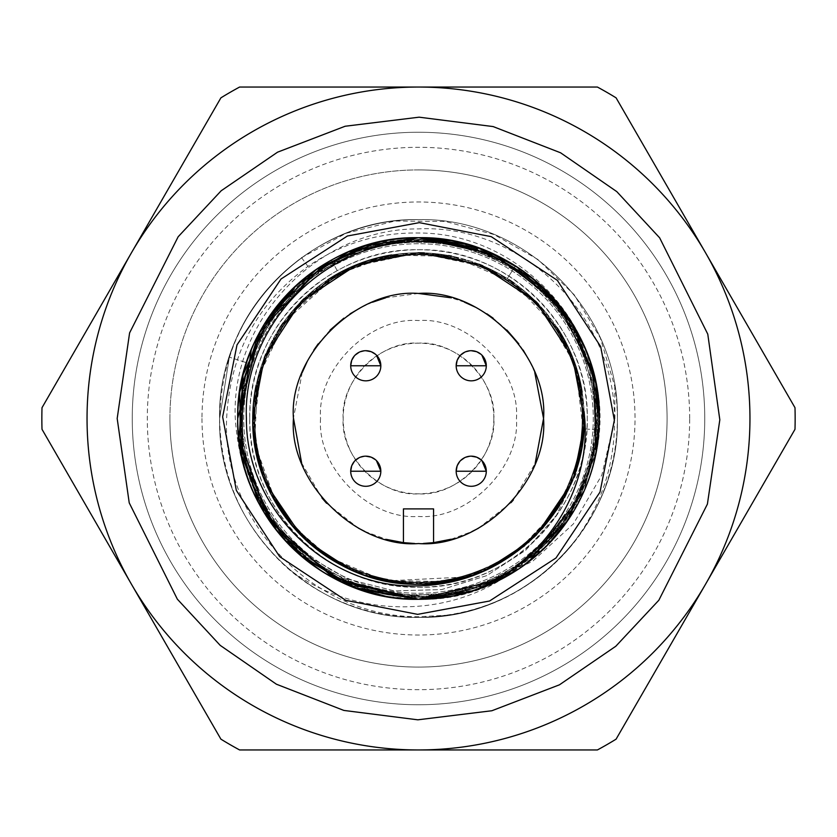 <?xml version="1.0" encoding="UTF-8"?>
<svg xmlns="http://www.w3.org/2000/svg" width="837" height="837" viewBox="0 0 837 837"><rect width="100%" height="100%" fill="white"/><g stroke="black" fill="none" stroke-linecap="round" stroke-linejoin="round"><path stroke-width="0.63" stroke-dasharray="4.18 3.14" d="M87.048 418.5A331.452 331.452 0 0 1 418.5 87.048A331.452 331.452 0 0 1 749.952 418.5A331.452 331.452 0 0 0 418.5 87.048A331.452 331.452 0 0 0 131.451 584.226A331.452 331.452 0 0 0 749.952 418.5A331.452 331.452 0 0 1 418.5 749.952A331.452 331.452 0 0 1 87.048 418.5A331.452 331.452 0 0 0 418.5 749.952A331.452 331.452 0 0 0 705.549 252.774A331.452 331.452 0 0 0 87.048 418.5A331.452 331.452 0 0 1 418.5 87.048A331.452 331.452 0 0 1 749.952 418.5A331.452 331.452 0 0 0 418.5 87.048A331.452 331.452 0 0 0 87.048 418.5A331.452 331.452 0 0 0 418.5 749.952A331.452 331.452 0 0 0 749.952 418.5A331.452 331.452 0 0 1 418.5 749.952A331.452 331.452 0 0 1 87.048 418.5M704.754 418.5A286.254 286.254 0 0 0 418.5 132.246A286.254 286.254 0 0 0 132.246 418.5A286.254 286.254 0 0 1 418.5 132.246A286.254 286.254 0 0 1 704.754 418.5A286.254 286.254 0 0 0 418.5 132.246A286.254 286.254 0 0 0 132.246 418.5A286.254 286.254 0 0 0 418.5 704.754A286.254 286.254 0 0 0 704.754 418.5A286.254 286.254 0 0 0 418.5 132.246A286.254 286.254 0 0 0 132.246 418.5A286.254 286.254 0 0 0 418.5 704.754A286.254 286.254 0 0 0 704.754 418.5A286.254 286.254 0 0 1 418.5 704.754A286.254 286.254 0 0 1 132.246 418.5A286.254 286.254 0 0 0 418.5 704.754A286.254 286.254 0 0 0 704.754 418.5M795.15 418.5A376.65 376.65 0 0 1 794.993 429.297L705.549 584.226A331.452 331.452 0 0 0 705.549 252.774L616.095 97.845A376.65 376.65 0 0 0 597.398 87.048L239.602 87.048A376.65 376.65 0 0 0 220.905 97.845L42.007 407.703A376.65 376.65 0 0 0 42.007 429.297L220.905 739.155A376.65 376.65 0 0 0 239.602 749.952L597.398 749.952A376.65 376.65 0 0 0 616.095 739.155L705.549 584.226A331.452 331.452 0 0 1 418.5 749.952A331.452 331.452 0 0 0 749.952 418.5A331.452 331.452 0 0 0 131.451 252.774A331.452 331.452 0 0 0 418.5 749.952A331.452 331.452 0 0 1 87.048 418.5A331.452 331.452 0 0 1 705.549 252.774L794.993 407.703A376.65 376.65 0 0 1 795.15 418.5M689.688 418.5A271.188 271.188 0 0 0 418.5 147.312A271.188 271.188 0 0 0 147.312 418.5A271.188 271.188 0 0 0 418.5 689.688A271.188 271.188 0 0 0 689.688 418.5M169.911 418.5A248.589 248.589 0 0 0 418.5 667.089A248.589 248.589 0 0 0 667.089 418.5A248.589 248.589 0 0 1 418.5 667.089A248.589 248.589 0 0 1 169.911 418.5A248.589 248.589 0 0 1 418.5 169.911A248.589 248.589 0 0 1 667.089 418.5A248.589 248.589 0 0 0 418.5 169.911A248.589 248.589 0 0 0 169.911 418.5M584.111 424.631L584.226 418.49A165.726 165.726 0 0 0 418.5 252.774A165.726 165.726 0 0 0 252.774 418.5A165.726 165.726 0 0 0 418.5 584.226A165.726 165.726 0 0 0 584.226 418.5A165.726 165.726 0 0 0 418.5 252.774A165.726 165.726 0 0 0 252.774 418.5A165.726 165.726 0 0 0 418.5 584.226A165.726 165.726 0 0 0 584.226 418.5L584.08 411.595M249.761 418.5A168.739 168.739 0 0 1 418.5 249.761A168.739 168.739 0 0 1 587.239 418.5C589.551 328.334 508.666 247.449 418.5 249.761C328.334 247.449 247.449 328.334 249.761 418.5C247.449 508.666 328.334 589.551 418.5 587.239C508.666 589.551 589.551 508.666 587.239 418.5A168.739 168.739 0 0 1 418.5 587.239A168.739 168.739 0 0 1 249.761 418.5M614.504 418.5C614.839 313.582 519.631 223.95 418.5 228.888C318.782 228.386 230.604 318.96 235.281 418.5C240.826 499.532 281.326 555.287 356.782 585.743L418.5 596.781C457.619 596.467 492.983 584.791 524.6 561.753C464.577 617.089 359.868 624.12 287.384 568.02C243.326 527.906 220.738 478.073 219.618 418.5C216.909 312.232 312.232 216.909 418.5 219.629C524.768 216.909 620.091 312.232 617.371 418.5A198.871 198.871 0 0 0 614.756 386.349L600.328 337.949L574.172 294.75L537.982 259.522L494.092 234.559L445.315 221.449L394.823 221.041L345.848 233.377L301.561 257.65C248.599 298.202 221.292 351.812 219.629 418.5C216.909 312.232 312.232 216.898 418.5 219.629C524.768 216.898 620.102 312.232 617.361 418.5C620.102 524.768 524.768 620.102 418.5 617.371C479.067 616.189 529.465 592.962 569.704 547.68C600.108 509.618 615.038 466.565 614.504 418.5M617.371 418.5C620.091 312.232 524.768 216.898 418.5 219.629C312.222 216.898 216.919 312.232 219.618 418.5C216.909 312.232 312.232 216.909 418.5 219.629C524.768 216.909 620.102 312.232 617.361 418.5C620.102 524.768 524.768 620.102 418.5 617.371C312.232 620.102 216.909 524.768 219.629 418.5C216.909 312.243 312.232 216.888 418.5 219.639C334.434 218.373 254.071 276.806 229.338 357.158L219.629 418.5C216.919 524.768 312.232 620.102 418.5 617.371C524.768 620.102 620.091 524.768 617.371 418.5C620.091 312.232 524.768 216.888 418.5 219.639C524.768 216.888 620.091 312.232 617.371 418.5C620.102 312.243 524.768 216.888 418.5 219.639C312.232 216.888 216.909 312.243 219.629 418.5C216.898 524.768 312.232 620.102 418.5 617.371C312.232 620.102 216.898 524.768 219.639 418.5L229.338 357.158C254.071 276.796 334.434 218.384 418.5 219.639C524.768 216.888 620.091 312.243 617.371 418.5C620.091 312.232 524.768 216.888 418.5 219.639C312.232 216.888 216.909 312.243 219.629 418.5C216.909 524.768 312.232 620.112 418.5 617.361C524.768 620.112 620.091 524.757 617.371 418.5C620.091 524.768 524.768 620.112 418.5 617.361C312.232 620.112 216.909 524.768 219.629 418.5C216.909 524.757 312.232 620.112 418.5 617.361C524.768 620.112 620.091 524.757 617.371 418.5C620.102 524.757 524.768 620.112 418.5 617.361C312.232 620.112 216.909 524.757 219.629 418.5C216.898 524.768 312.232 620.112 418.5 617.361C524.768 620.112 620.091 524.768 617.371 418.5C619.296 514.044 542.878 602.839 448.119 615.153A198.871 198.871 0 0 0 617.371 418.5M287.384 568.02A198.871 198.871 0 0 0 569.704 547.68M448.119 615.153L418.5 616.754C312.379 617.099 221.7 520.834 226.639 418.5C229.777 354.313 256.875 303.611 307.932 266.407C341.517 243.525 378.376 232.383 418.5 233.01C517.8 232.801 602.42 322.988 597.587 418.5L593.077 454.606C578.493 516.188 542.114 559.43 483.932 584.331L532.677 561.271L573.387 523.899L601.876 474.977L614.913 418.5L614.756 386.349M320.55 418.5C316.825 467.81 369.169 520.185 418.5 516.45C467.81 520.185 520.185 467.831 516.45 418.5C520.175 369.19 467.831 316.815 418.5 320.55C369.19 316.815 316.815 369.169 320.55 418.5M493.83 418.5A75.33 75.33 0 0 1 418.5 493.83A75.33 75.33 0 0 1 343.17 418.5A75.33 75.33 0 0 1 418.5 343.17A75.33 75.33 0 0 1 493.83 418.5C496.697 456.427 456.437 496.707 418.5 493.83C380.573 496.697 340.303 456.437 343.17 418.5C340.303 380.573 380.563 340.293 418.5 343.17C456.427 340.303 496.697 380.563 493.83 418.5M524.6 561.753C445.117 624.35 316.595 599.282 266.365 511.47C198.474 409.942 269.158 256.687 390.471 242.416C510.204 218.311 624.988 342.03 591.989 459.628C568.689 579.528 410.569 638.547 314.398 563.249C212.41 496.048 218.049 327.372 324.296 267.118C425.269 198.411 579.099 267.85 594.343 389.038C619.432 508.572 496.634 624.36 378.774 592.314C279.568 572.644 214.847 458.77 248.945 363.52C217.641 452.137 270.592 558.394 360.109 586.957C465.445 627.76 592.272 544.196 596.331 431.296C608.478 318.981 494.929 218.122 384.832 243.421C273.197 260.757 205.17 396.55 258.099 496.341C303.747 599.679 452.524 630.251 535.209 553.278C623.209 482.436 614.222 330.824 518.48 270.874C427.268 204.218 283.147 252.146 250.022 360.14C217.086 448.151 267.809 555.454 356.782 585.743M248.945 363.52L273.176 315.246L310.851 276.492L358.32 250.692L411.385 240.439L465.09 246.413L514.473 268.353L555.119 303.967L583.086 350.201L596.07 402.66L592.586 456.573L573.23 507.044L539.551 549.281L494.803 579.602L443.035 595.013L388.975 594.291L337.698 577.352L293.766 545.829L261.374 502.618L243.379 451.635L241.485 397.659L255.892 345.555L285.187 300.18L326.807 265.685L376.786 245.189L430.657 240.721L483.378 252.46L530.124 279.6L566.68 319.378L589.499 368.374L596.75 421.911L587.448 475.154L562.778 523.23L524.715 561.585L476.975 586.915L423.825 596.614L370.174 590.095L321.021 567.674L280.74 531.631L253.245 485.136L240.794 432.541L244.791 378.68L264.691 328.407L298.757 286.495L343.84 256.656L395.744 241.726L449.793 243.044L500.913 260.453L544.489 292.448L576.494 335.961L593.925 387.133L595.316 441.13L580.355 493.077L550.631 538.181L508.645 572.226L458.456 592.24L404.553 596.153L351.938 583.881L305.484 556.27L269.326 516.115L246.999 466.91L240.303 413.279L250.127 360.151L275.3 312.327L313.687 274.327L275.3 312.327L250.127 360.151L240.303 413.279L246.999 466.91L269.326 516.115L305.484 556.27L351.938 583.881L404.553 596.153L458.456 592.24L508.645 572.226L550.631 538.181L580.355 493.077L595.316 441.13L593.925 387.133L576.494 335.961L544.489 292.448L500.913 260.453L449.793 243.044L395.744 241.726L343.84 256.656L298.757 286.495L264.691 328.407L244.791 378.68L240.794 432.541L253.245 485.136L280.74 531.631L321.021 567.674L370.174 590.095L423.825 596.614L476.975 586.915L524.715 561.585L562.778 523.23L587.448 475.154L596.75 421.911L589.499 368.374L566.68 319.378L530.124 279.6L483.378 252.46L430.657 240.721L376.786 245.189L326.807 265.685L285.187 300.18L255.892 345.555L241.485 397.659L243.379 451.635L261.374 502.618L293.766 545.829L337.698 577.352L388.975 594.291L443.035 595.013L494.803 579.602L539.551 549.281L573.23 507.044L592.586 456.573L596.07 402.66L583.086 350.201L555.119 303.967L514.473 268.353L465.09 246.413L411.385 240.439L358.32 250.692L310.851 276.492L273.176 315.246L248.945 363.52L229.338 357.158L248.945 363.52M593.077 454.606L595.944 401.331L582.908 349.594L555.151 304.03L515.163 268.708L466.502 246.81L413.551 240.313L361.04 249.74L313.687 274.327C395.608 210.778 527.666 240.345 574.768 332.687C627.415 421.994 581.495 549.239 483.932 584.331M599.282 420.048A180.792 180.792 0 0 1 469.327 592A180.792 180.792 0 0 0 592 367.673M479.716 248.39L530.334 276.451L569.484 319.054L593.171 371.869L598.926 429.852L583.87 428.9L576.149 473.826L556.427 515.32L525.845 550.139L486.705 575.636L441.716 589.572L394.258 590.891L347.878 579.089L306.06 555.036L303.569 558.059C337.206 585.157 375.51 598.905 418.5 599.292C321.931 601.646 235.333 515.487 237.708 418.479C235.333 321.492 322.025 235.312 418.5 237.708C387.594 237.865 358.56 245.314 331.41 260.077C271.376 295.848 240.146 348.663 237.708 418.5C235.228 515.1 321.889 601.782 418.5 599.282L386.003 596.352M354.082 587.428L323.04 572.037M529.246 561.397L477.006 589.562L418.5 599.292C510.842 601.395 595.233 522.55 598.926 429.852L584.038 491.183M375.457 242.908L418.5 237.708C321.931 235.354 235.333 321.513 237.708 418.521C235.333 515.508 322.025 601.677 418.5 599.292C321.931 601.646 235.333 515.487 237.708 418.479C235.333 321.492 322.025 235.312 418.5 237.708C321.931 235.354 235.333 321.513 237.708 418.521C235.333 515.508 322.025 601.688 418.5 599.292C515.069 601.646 601.667 515.487 599.292 418.479C601.667 321.492 514.975 235.312 418.5 237.708C321.931 235.354 235.333 321.513 237.708 418.531C235.333 515.508 322.025 601.688 418.5 599.292C515.069 601.646 601.667 515.487 599.292 418.479C601.667 321.492 514.975 235.312 418.5 237.708C321.952 235.343 235.333 321.513 237.708 418.521C235.333 515.498 322.025 601.688 418.5 599.292C496.791 600.558 571.263 544.605 592.021 469.264C615.164 393.819 582.343 306.98 515.372 265.863L567.496 316.104L595.672 382.519L595.546 455.087L567.078 521.503M251.278 349.772L264.366 324.003M290.69 290.638L317.788 268.363L270.163 315.151L242.751 376.085M303.569 558.059L306.06 555.036L347.878 579.089L394.258 590.891L441.716 589.572L486.705 575.636L525.845 550.139L556.427 515.32L576.149 473.826L583.87 428.9L598.926 429.852C607.986 328.889 519.128 235.019 418.5 237.708C321.931 235.354 235.333 321.513 237.708 418.521C235.333 515.508 322.025 601.677 418.5 599.292C515.069 601.646 601.667 515.487 599.292 418.479C601.667 321.492 514.975 235.312 418.5 237.708C321.952 235.354 235.343 321.492 237.718 418.5C235.218 515.1 321.9 601.772 418.5 599.282C515.069 601.646 601.667 515.487 599.292 418.479C601.667 321.492 514.975 235.323 418.5 237.708L479.308 248.244L533.023 278.606L573.397 325.269L595.735 382.791L573.387 325.258L533.012 278.606L479.298 248.244L418.5 237.708L348.38 251.864M467.527 244.477L515.372 265.863L507.274 278.606L545.85 312.463L572.142 356.604L583.797 406.604L579.413 457.787L559.733 505.213L526.337 544.228L482.687 571.294L432.813 583.525L381.567 580.051L333.921 560.926L294.31 528.22L266.741 484.905L253.642 435.23L256.478 383.974L274.808 335.982L306.991 295.984L349.876 267.694L399.322 253.935L450.672 255.976L498.862 273.615L539.384 305.212L568.271 347.637L582.751 396.937L581.506 448.255L564.515 496.739L533.598 537.72L491.518 567.183L442.501 582.468L391.141 581.872L342.396 565.718L301.027 535.282L270.832 493.736L254.971 444.897L254.668 393.536L270.246 344.614L299.949 302.701L341.13 272.035L389.707 255.306L441.026 254.385L490.241 269.137L532.489 298.296L563.866 338.985L581.202 387.29L582.96 438.64L568.898 488.002L540.357 530.742L500.17 562.663L452.064 580.732L400.808 583.253L351.195 569.871L308.058 542.041L275.572 502.242L256.739 454.481L253.559 403.214L266.093 353.423L293.41 309.92L332.613 276.765L380.165 257.357L431.358 253.276L481.306 265.224L525.28 291.768L558.886 330.584L579.141 377.79L583.87 428.9L579.141 377.79L558.886 330.584L525.28 291.768L481.306 265.224L431.358 253.276L380.165 257.357L332.613 276.765L293.41 309.92L266.093 353.423L253.559 403.214L256.739 454.481L275.572 502.242L308.058 542.041L351.195 569.871L400.808 583.253L452.064 580.732L500.17 562.663L540.357 530.742L568.898 488.002L582.96 438.64L581.202 387.29L563.866 338.985L532.489 298.296L490.241 269.137L441.026 254.385L389.707 255.306L341.13 272.035L299.949 302.701L270.246 344.614L254.668 393.536L254.971 444.897L270.832 493.736L301.027 535.282L342.396 565.718L391.141 581.872L442.501 582.468L491.518 567.183L533.598 537.72L564.515 496.739L581.506 448.255L582.751 396.937L568.271 347.637L539.384 305.212L498.862 273.615L450.672 255.976L399.322 253.935L349.876 267.694L306.991 295.984L274.808 335.982L256.478 383.974L253.642 435.23L266.741 484.905L294.31 528.22L333.921 560.926L381.567 580.051L432.813 583.525L482.687 571.294L526.337 544.228L559.733 505.213L579.413 457.787L583.797 406.604L572.142 356.604L545.85 312.463L507.274 278.606L460.214 258.12L409.094 253.13L358.885 263.875L314.44 289.623L279.903 327.633L258.821 374.463L252.92 425.478L263.09 475.814L288.043 520.708L325.645 555.674L372.109 577.593L423.03 584.09L473.554 574.789L518.72 550.401L554.345 513.374L576.829 467.234L584.174 416.376L575.563 365.779L551.865 320.194L515.383 284.088L469.536 260.882L418.845 252.805L368.071 260.705L322.172 283.67L285.543 319.692L261.625 365.12L252.879 415.738L259.909 466.596L282.331 512.819L317.694 550.045L362.85 574.517L413.29 584.142L464.242 577.697L510.842 556.113L548.476 521.179L573.753 476.462L583.975 426.148L578.419 375.07L557.4 328.24L523.104 289.989L478.733 264.178L428.554 253.109L377.466 257.995L330.249 278.271L291.579 312.013L265.057 356.028L253.287 405.987L257.419 457.201L276.963 504.659L310.192 543.851L353.737 571.033L403.58 583.473L454.815 580.187L502.556 561.229L542.282 528.691L570.007 485.46L583.316 435.857L580.627 384.57L562.527 336.516L530.449 296.413L487.709 267.924L438.274 254.04L386.935 255.819L338.682 273.301L331.41 260.077L348.129 251.968M599.261 421.618L584.561 489.969L545.19 547.482L486.956 585.827L418.5 599.292C515.111 601.772 601.772 515.1 599.292 418.5L599.198 424.233M599.271 421.346L599.051 427.853M598.183 438.525L568.731 519.076L596.362 450.934M547.063 545.609L518.814 568.909L546.268 546.415L487.668 585.534L418.5 599.292C534.613 603.582 628.754 477.896 591.989 367.684M331.41 260.077L338.682 273.301L386.935 255.819L438.274 254.04L487.709 267.924L530.449 296.413L562.527 336.516L580.627 384.57L583.316 435.857L570.007 485.46L542.282 528.691L502.556 561.229L454.815 580.187L403.58 583.473L353.737 571.033L310.192 543.851L276.963 504.659L257.419 457.201L253.287 405.987L265.057 356.028L291.579 312.013L330.249 278.271L377.466 257.995L428.554 253.109L478.733 264.178L523.104 289.989L557.4 328.24L578.419 375.07L583.975 426.148L573.753 476.462L548.476 521.179L510.842 556.113L464.242 577.697L413.29 584.142L362.85 574.517L317.694 550.045L282.331 512.819L259.909 466.596L252.879 415.738L261.625 365.12L285.543 319.692L322.172 283.67L368.071 260.705L418.845 252.805L469.536 260.882L515.383 284.088L551.865 320.194L575.563 365.779L584.174 416.376L576.829 467.234L554.345 513.374L518.72 550.401L473.554 574.789L423.03 584.09L372.109 577.593L325.645 555.674L288.043 520.708L263.09 475.814L252.92 425.478L258.821 374.463L279.903 327.633L314.44 289.623L358.885 263.875L409.094 253.13L460.214 258.12L507.274 278.606L515.372 265.863C485.606 247.239 453.319 237.854 418.5 237.708C515.1 235.218 601.772 321.9 599.292 418.5C601.772 515.111 515.111 601.772 418.5 599.292M487.657 585.544L478.22 589.143M454.418 595.693L453.194 595.934M451.52 240.753L487.804 251.518M518.825 268.091L569.84 319.598M585.502 349.238L595.766 382.969M597.796 441.727L568.731 519.076L595.787 453.947M547.66 545.013L518.814 568.909M595.787 383.053L599.292 418.521M418.5 252.774A165.726 165.726 0 0 0 391.643 254.961M327.811 279.788A165.726 165.726 0 0 0 304.239 298.464M301.31 301.31A165.726 165.726 0 0 0 283.115 322.925M279.788 327.811A165.726 165.726 0 0 0 265.748 354.208M264.408 357.493A165.726 165.726 0 0 0 256.122 385.344M451.258 539.195L471.932 531.558M478.283 528.335L510.988 502.66M513.238 500.118L535.157 463.531M534.77 372.475L529.622 361.155M523.167 350.075L518.825 343.861M506.919 330.081L493.129 318.165M486.925 313.833L475.845 307.378M464.525 302.23L451.373 297.836M414.566 543.485L423.48 543.454M350.703 365.769C351.603 374.913 356.625 379.935 365.769 380.835C374.913 379.935 379.935 374.913 380.835 365.769M354.313 355.987L355.118 355.118M359.199 352.21L360.224 351.76M364.252 350.776L365.769 350.703M350.703 471.231C351.603 480.375 356.625 485.397 365.769 486.297C374.913 485.397 379.935 480.375 380.835 471.231M354.313 461.449L355.118 460.58M359.199 457.672L360.224 457.222M364.252 456.238L365.769 456.165M456.165 471.231C457.065 480.375 462.087 485.397 471.231 486.297C480.375 485.397 485.397 480.375 486.297 471.231M459.775 461.449L460.58 460.58M464.661 457.672L465.686 457.222M469.714 456.238L471.231 456.165M456.165 365.769C457.065 374.913 462.087 379.935 471.231 380.835C480.375 379.935 485.397 374.913 486.297 365.769M459.775 355.987L460.58 355.118M464.661 352.21L465.686 351.76M469.714 350.776L471.231 350.703M252.983 426.839L257.21 380.458L274.212 336.997L302.011 300.629L338.682 273.301L282.749 323.448M280.133 327.288L258.8 374.212L252.92 425.416M259.983 466.837L266.605 484.79M300.755 535.125L307.482 541.549M350.829 569.777L371.084 577.289M410.14 584.017L434.424 583.452M470.802 575.751L493.893 566.074M524.663 545.755L542.428 528.534M564.337 497.199L573.868 476.169M583.556 433.346L575.532 365.539L540.848 306.719L485.387 266.877L418.573 252.784L351.749 266.815L296.256 306.604L261.521 365.382L253.433 433.189M263.153 476.232L272.663 497.209M294.614 528.576L312.379 545.787M343.16 566.105L366.261 575.772M402.618 583.462L426.933 584.006M465.916 577.289L486.234 569.746M529.057 541.957L536.287 535.073M570.405 484.759L577.07 466.648M584.059 425.897L584.08 411.553A165.726 165.726 0 0 0 582.113 392.114M557.212 327.811A165.726 165.726 0 0 0 538.536 304.239M535.69 301.31A165.726 165.726 0 0 0 514.075 283.115M509.189 279.788A165.726 165.726 0 0 0 482.792 265.748M479.507 264.408A165.726 165.726 0 0 0 451.656 256.122M448.653 255.536A165.726 165.726 0 0 0 424.338 252.879M253.266 431.191L263.509 477.132L286.986 519.348M290.742 524.056L332.959 560.434M338.891 563.856L368.154 576.4M385.742 580.941L467.161 576.923M471.2 575.626L516.847 551.876L556.563 510.151M559.461 505.632L579.068 459.513M580.784 452.095L583.598 432.928M583.787 430.532L579.79 380.469L561.564 334.852M559.597 331.567L513.73 282.885L453.361 256.499L391.329 255.013L335.857 274.881L287.133 317.464L257.65 378.606L254.626 443.108L276.22 503.476M282.498 513.186L317.736 550.066M325.949 555.977L384.319 580.637L447.973 581.579M460.57 578.785L501.98 561.658M534.958 536.412L535.837 535.534M568.741 488.452L574.234 475.154M418.5 293.452L385.627 297.836M372.475 302.23L361.155 307.378M350.075 313.833L343.871 318.165M330.081 330.081L318.154 343.881M313.833 350.075L307.378 361.155M302.23 372.475L293.452 418.155M301.634 462.997L321.91 497.921M326.566 503.267L358.445 528.178M364.733 531.401L386.391 539.373M375.551 354.313L376.42 355.118M375.551 459.775L376.42 460.58M481.013 459.775L481.882 460.58M481.013 354.313L481.882 355.118M433.566 542.638L433.566 508.896L403.434 508.896L403.434 542.638M418.5 243.734A174.766 174.766 0 0 0 243.734 418.5A174.766 174.766 0 0 0 418.5 593.266A174.766 174.766 0 0 0 593.266 418.5A174.766 174.766 0 0 0 418.5 243.734A174.766 174.766 0 0 0 243.734 418.5A174.766 174.766 0 0 0 418.5 593.266A174.766 174.766 0 0 0 593.266 418.5A174.766 174.766 0 0 0 418.5 243.734M418.5 169.911A248.589 248.589 0 0 1 667.089 418.5A248.589 248.589 0 0 1 418.5 667.089A248.589 248.589 0 0 0 667.089 418.5A248.589 248.589 0 0 0 418.5 169.911A248.589 248.589 0 0 0 169.911 418.5A248.589 248.589 0 0 0 418.5 667.089A248.589 248.589 0 0 1 169.911 418.5A248.589 248.589 0 0 1 418.5 169.911M201.979 418.5A216.521 216.521 0 0 0 418.5 635.021A216.521 216.521 0 0 0 635.021 418.5A216.521 216.521 0 0 0 418.5 201.979A216.521 216.521 0 0 0 201.979 418.5M301.561 257.65L307.932 266.407"/><path stroke-width="1.26" d="M87.048 417.056A331.452 331.452 0 0 1 418.5 87.048A331.452 331.452 0 0 0 87.048 417.056A331.452 331.452 0 0 0 418.5 749.952L239.602 749.952A376.65 376.65 0 0 1 220.905 739.155L42.007 429.297A376.65 376.65 0 0 1 42.007 407.703L220.905 97.845A376.65 376.65 0 0 1 239.602 87.048L418.5 87.048A331.452 331.452 0 0 1 749.952 419.944A331.452 331.452 0 0 1 418.5 749.952L597.398 749.952A376.65 376.65 0 0 0 616.095 739.155L794.993 429.297A376.65 376.65 0 0 0 794.993 407.703L616.095 97.845A376.65 376.65 0 0 0 597.398 87.048L418.5 87.048A331.452 331.452 0 0 1 749.952 419.944M567.078 521.503L502.367 578.67L418.5 599.292A180.792 180.792 0 0 0 592 367.673A180.792 180.792 0 0 0 237.718 416.952A180.792 180.792 0 0 0 418.5 599.292C321.889 601.772 235.228 515.111 237.708 418.5C235.228 321.889 321.889 235.228 418.5 237.708L495.127 254.751L557.212 302.544L593.255 372.172L596.362 450.934M222.652 416.826L236.997 344.907L281.012 279.014L347.439 235.992L419.337 222.642L491.235 236.651L557.327 280.343L600.684 346.612L614.348 420.174L600.003 492.093L555.988 557.986L489.561 601.008L417.663 614.358L345.765 600.349L279.673 556.657L236.316 490.388L222.652 416.826M386.003 596.352L354.082 587.428M323.04 572.037L303.569 558.059M419.619 237.708L479.716 248.39M584.038 491.183L529.246 561.397M453.194 595.934L418.5 599.292L354.386 587.543L298.631 553.832L258.434 502.545L239.026 440.314L243.033 374.966L269.88 315.559L316.02 269.556L375.457 242.908M584.08 411.553L584.697 418.5C590.922 490.137 543.579 566.22 469.327 592L418.5 599.292L470.896 591.529L418.5 599.292L333.45 578.043L268.457 519.369L238.639 436.809L251.278 349.772M264.366 324.003L290.69 290.638M348.129 251.968L418.5 237.708L365.884 245.534L317.788 268.363L365.884 245.534L418.5 237.708L451.52 240.753M237.718 416.952A180.792 180.792 0 0 0 418.5 599.292L339.592 581.16L276.597 530.532L241.945 457.4L242.751 376.085M323.637 264.597L260.631 330.385L237.708 418.5C235.228 515.111 321.889 601.772 418.5 599.292L357.744 588.777L304.072 558.457L263.686 511.878L241.318 454.428L239.591 392.48L258.759 333.837L296.486 285.093L348.38 251.864M599.271 421.346L595.724 382.781L599.261 421.618M599.051 427.853L598.183 438.525M547.66 545.013L568.731 519.076L547.063 545.609M418.898 237.708L467.527 244.477M518.814 568.909L487.657 585.544M478.22 589.143L454.418 595.693M487.804 251.518L518.825 268.091M569.84 319.598L585.502 349.238M595.766 382.969L599.292 418.521L595.787 453.947M599.198 424.233L597.796 441.727M599.292 418.5C601.772 321.889 515.111 235.228 418.5 237.708L479.36 248.265L533.117 278.69L573.502 325.447L595.787 383.053M391.643 254.961A165.726 165.726 0 0 0 327.811 279.788M304.239 298.464A165.726 165.726 0 0 0 301.31 301.31M283.115 322.925A165.726 165.726 0 0 0 279.788 327.811M265.748 354.208A165.726 165.726 0 0 0 264.408 357.493M256.122 385.344A165.726 165.726 0 0 0 501.991 561.658L534.958 536.412M591.989 367.684C569.819 292.584 494.96 239.079 418.5 241.631C323.846 240.972 242.311 326.681 246.413 418.5C245.806 510.601 329.234 589.844 418.5 585.827C448.601 585.094 476.431 577.038 501.98 561.658M418.5 252.774L479.507 264.408L535.69 301.31L572.592 357.493L584.226 418.5C586.496 507.055 507.055 586.496 418.5 584.226C329.945 586.496 250.504 507.055 252.774 418.5L264.408 357.493L301.31 301.31L357.493 264.408L418.5 252.774A165.726 165.726 0 0 1 424.338 252.879M423.48 543.454L433.566 542.638L451.258 539.195M471.932 531.558L478.283 528.335M510.988 502.66L513.238 500.118M535.157 463.531L543.548 418.5L534.77 372.475M529.622 361.155L523.167 350.075M518.825 343.861L506.919 330.081M493.129 318.165L486.925 313.833M475.845 307.378L464.525 302.23M451.373 297.836L418.5 293.452C481.202 288.503 548.497 355.777 543.548 418.5C548.497 481.212 481.223 548.497 418.5 543.548C355.798 548.497 288.503 481.223 293.452 418.5C288.503 355.788 355.777 288.503 418.5 293.452M376.42 355.118L380.835 365.769A15.066 15.066 0 0 1 365.769 380.835A15.066 15.066 0 0 1 350.703 365.769L351.686 360.423M351.76 360.224L354.313 355.987M355.118 355.118L359.199 352.21M360.224 351.76L364.252 350.776M376.42 460.58L380.835 471.231A15.066 15.066 0 0 1 365.769 486.297A15.066 15.066 0 0 1 350.703 471.231L351.686 465.885M351.76 465.686L354.313 461.449M355.118 460.58L359.199 457.672M360.224 457.222L364.252 456.238M481.882 460.58L486.297 471.231A15.066 15.066 0 0 1 471.231 486.297A15.066 15.066 0 0 1 456.165 471.231L457.148 465.885M457.222 465.686L459.775 461.449M460.58 460.58L464.661 457.672M465.686 457.222L469.714 456.238M481.882 355.118L486.297 365.769A15.066 15.066 0 0 1 471.231 380.835A15.066 15.066 0 0 1 456.165 365.769L457.148 360.423M457.222 360.224L459.775 355.987M460.58 355.118L464.661 352.21M465.686 351.76L469.714 350.776M282.749 323.448L280.133 327.288M252.92 425.416L259.983 466.837M266.605 484.79L300.755 535.125M307.482 541.549L350.829 569.777M371.084 577.289L410.14 584.017M434.424 583.452L470.802 575.751M493.893 566.074L524.663 545.755M542.428 528.534L564.337 497.199M573.868 476.169L583.556 433.346M253.433 433.189L263.153 476.232M272.663 497.209L294.614 528.576M312.379 545.787L343.16 566.105M366.261 575.772L402.618 583.462M426.933 584.006L465.916 577.289M486.234 569.746L529.057 541.957M536.287 535.073L570.405 484.759M577.07 466.648L584.111 424.631M582.113 392.114A165.726 165.726 0 0 0 557.212 327.811M538.536 304.239A165.726 165.726 0 0 0 535.69 301.31M514.075 283.115A165.726 165.726 0 0 0 509.189 279.788M482.792 265.748A165.726 165.726 0 0 0 479.507 264.408M451.656 256.122A165.726 165.726 0 0 0 448.653 255.536M252.983 426.839L253.266 431.191M286.986 519.348L290.742 524.056M332.959 560.434L338.891 563.856M368.154 576.4L385.742 580.941M467.161 576.923L471.2 575.626M556.563 510.151L559.461 505.632M579.068 459.513L580.784 452.095M583.598 432.928L583.787 430.532M561.564 334.852L559.597 331.567M276.22 503.476L282.498 513.186M317.736 550.066L325.949 555.977M447.973 581.579L460.57 578.785M535.837 535.534L568.741 488.452M574.234 475.154L584.059 425.897M385.627 297.836L372.475 302.23M361.155 307.378L350.075 313.833M343.871 318.165L330.081 330.081M318.154 343.881L313.833 350.075M307.378 361.155L302.23 372.475M293.452 418.155L301.634 462.997M321.91 497.921L326.566 503.267M358.445 528.178L364.733 531.401M386.391 539.373L403.434 542.638L414.566 543.485M365.769 350.703A15.066 15.066 0 0 1 380.835 365.769L350.703 365.769A15.066 15.066 0 0 1 365.769 350.703A15.066 15.066 0 0 1 380.835 365.769A15.066 15.066 0 0 1 365.769 380.835A15.066 15.066 0 0 1 350.703 365.769A15.066 15.066 0 0 1 365.769 350.703L371.115 351.686M371.314 351.76L375.551 354.313M365.769 456.165A15.066 15.066 0 0 1 380.835 471.231L350.703 471.231A15.066 15.066 0 0 1 365.769 456.165A15.066 15.066 0 0 1 380.835 471.231A15.066 15.066 0 0 1 365.769 486.297A15.066 15.066 0 0 1 350.703 471.231A15.066 15.066 0 0 1 365.769 456.165L371.115 457.148M371.314 457.222L375.551 459.775M471.231 456.165A15.066 15.066 0 0 1 486.297 471.231L456.165 471.231A15.066 15.066 0 0 1 471.231 456.165A15.066 15.066 0 0 1 486.297 471.231A15.066 15.066 0 0 1 471.231 486.297A15.066 15.066 0 0 1 456.165 471.231A15.066 15.066 0 0 1 471.231 456.165L476.577 457.148M476.776 457.222L481.013 459.775M471.231 350.703A15.066 15.066 0 0 1 486.297 365.769L456.165 365.769A15.066 15.066 0 0 1 471.231 350.703A15.066 15.066 0 0 1 486.297 365.769A15.066 15.066 0 0 1 471.231 380.835A15.066 15.066 0 0 1 456.165 365.769A15.066 15.066 0 0 1 471.231 350.703L476.577 351.686M476.776 351.76L481.013 354.313M403.434 542.638L403.434 508.896L433.566 508.896L433.566 542.638M117.18 418.5L129.599 332.896L178.155 236.766L221.188 190.763L277.56 152.177L345.126 126.251L419.159 117.18L493.15 126.575L560.602 152.794L616.796 191.631L659.64 237.813L707.778 334.151L719.82 419.818L707.401 504.104L658.845 600.234L615.812 646.237L559.44 684.823L491.874 710.749L417.841 719.82L343.85 710.425L276.398 684.206L220.204 645.369L177.36 599.187L129.222 502.849L117.18 418.5M418.5 599.292A180.792 180.792 0 0 0 469.327 592"/></g></svg>
